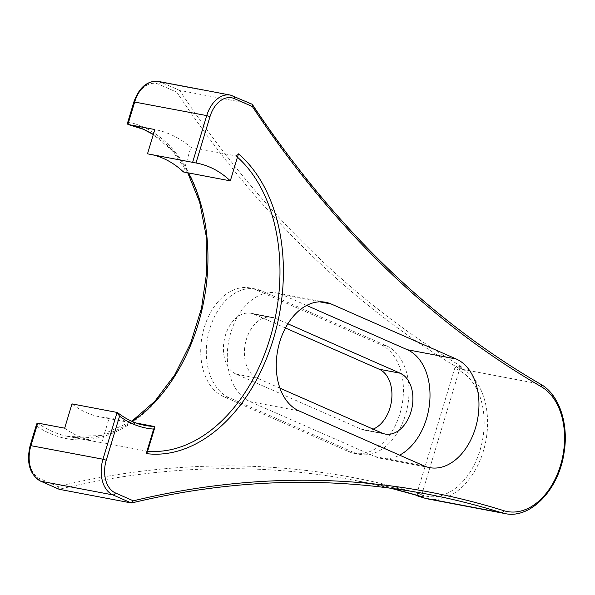 <?xml version="1.0" encoding="UTF-8"?>
<svg xmlns="http://www.w3.org/2000/svg" width="595" height="595" viewBox="0 0 595 595"><rect width="100%" height="100%" fill="white"/><g stroke="black" fill="none" stroke-linecap="round" stroke-linejoin="round"><path stroke-width="0.45" stroke-dasharray="2.98 2.23" d="M422.881 497.026L421.825 494.378A1455.325 986.941 100.7 0 0 57.775 486.502L39.835 478.611A26.634 18.066 -79.3 0 1 30.717 445.9L36.704 426.072L36.682 423.885M237.464 157.169A158.85 107.725 100.7 0 0 235.999 155.897L190.891 147.337A158.85 107.725 100.7 0 0 170.601 134.47A158.85 107.725 100.7 0 0 154.826 129.539M147.389 452.036L146.868 451.099L101.76 442.546L109.197 417.921A133.667 90.648 -79.3 0 1 100.079 416.887A133.667 90.648 -79.3 0 1 86.602 412.692A133.667 90.648 -79.3 0 1 71.995 403.886M64.662 428.177A158.85 107.725 100.7 0 0 79.373 436.641A158.85 107.725 100.7 0 0 95.386 441.631A158.85 107.725 100.7 0 0 101.76 442.546M348.432 451.538A56.175 38.095 100.7 0 0 354.099 453.301A56.175 38.095 100.7 0 0 401.075 409.464A56.175 38.095 100.7 0 0 380.703 344.669L255.716 289.698A56.175 38.095 100.7 0 0 250.049 287.935A56.175 38.095 100.7 0 0 203.081 331.772A56.175 38.095 100.7 0 0 223.452 396.568L348.432 451.538L354.032 452.594A56.175 38.095 100.7 0 0 359.692 454.357A56.175 38.095 100.7 0 0 406.668 410.528A56.175 38.095 100.7 0 0 386.296 345.732L261.309 290.762A56.175 38.095 100.7 0 0 255.649 288.999A56.175 38.095 100.7 0 0 208.674 332.836A56.175 38.095 100.7 0 0 229.045 397.631L354.032 452.594M421.825 494.378L459.727 368.863L462.174 366.884A1452.908 985.305 -79.3 0 1 179.616 90.388L176.819 92.203A1455.325 986.941 100.7 0 0 459.727 368.863M147.493 153.822A133.667 90.648 -79.3 0 1 149.888 154.231A133.667 90.648 -79.3 0 1 152.268 154.73M183.453 171.97L190.891 147.337M235.999 155.897L238.461 153.867M136.426 423.082L109.197 417.921M251.923 104.132L179.616 90.388L161.327 82.341A29.058 19.709 100.7 0 0 158.396 81.433M428.043 498.982A67.8 45.979 100.7 0 0 484.085 448.608A67.8 45.979 100.7 0 0 463.386 369.517A1452.908 985.305 -79.3 0 1 457.28 365.955L462.174 366.884M285.459 327.994L254.221 314.257A31.483 21.346 100.7 0 0 251.045 313.267A31.483 21.346 100.7 0 0 224.724 337.834A31.483 21.346 100.7 0 0 236.141 374.136L361.12 429.107A31.483 21.346 100.7 0 0 364.296 430.096A31.483 21.346 100.7 0 0 373.11 429.129M306.656 305.458L282.29 294.741A56.175 38.095 100.7 0 0 276.63 292.978A56.175 38.095 100.7 0 0 229.655 336.815A56.175 38.095 100.7 0 0 250.026 401.61L375.014 456.573A56.175 38.095 100.7 0 0 380.674 458.336A56.175 38.095 100.7 0 0 399.602 455.145M287.876 323.806L275.202 318.236A31.483 21.346 100.7 0 0 272.027 317.247A31.483 21.346 100.7 0 0 245.705 341.805A31.483 21.346 100.7 0 0 257.122 378.115L279.94 388.156M457.28 365.955L454.833 367.933A1455.325 986.941 100.7 0 0 460.828 371.436A65.383 44.335 -79.3 0 1 480.083 450.132A65.383 44.335 -79.3 0 1 423.395 495.427A1455.325 986.941 100.7 0 0 416.931 493.456L454.833 367.933M416.931 493.456L417.988 496.096M57.775 486.502L59.18 489.291A1452.908 985.305 -79.3 0 1 354.851 480.396A1452.908 985.305 -79.3 0 1 390.699 488.212L354.851 480.396L426.883 494.051A1452.908 985.305 100.7 0 0 131.22 502.946M36.704 426.072A161.275 109.368 100.7 0 0 50.002 433.51A161.275 109.368 100.7 0 0 197.823 324.766A161.275 109.368 100.7 0 0 142.621 126.735A161.275 109.368 100.7 0 0 128.483 122.109L127.36 123.552M132.187 421.416A158.85 107.725 -79.3 0 1 68.462 436.522A158.85 107.725 -79.3 0 1 52.442 431.539A158.85 107.725 -79.3 0 1 37.738 423.067M153.339 134.455A158.85 107.725 -79.3 0 1 188.265 172.885M154.306 426.474L146.868 451.099A158.85 107.725 100.7 0 0 147.649 451.174M117.103 412.439A133.667 90.648 100.7 0 0 131.711 421.245M128.483 122.109L134.47 102.273A26.634 18.066 -79.3 0 1 158.88 84.311L176.819 92.203M230.429 95.088A29.058 19.709 -79.3 0 1 233.359 96.003L251.655 104.051A1452.908 985.305 100.7 0 0 540.32 384.11L463.386 369.517A2.425 1.733 -60 0 0 460.828 371.436M540.721 384.258A2.425 1.733 -60 0 0 540.32 384.11A67.8 45.979 -79.3 0 1 561.011 463.193A67.8 45.979 -79.3 0 1 504.977 513.567M233.642 96.093A2.425 1.755 -66.3 0 0 233.359 96.003L161.327 82.341A2.425 1.755 -66.3 0 0 158.88 84.311M386.296 345.732L380.703 344.669M261.309 290.762L255.716 289.698M229.045 397.631L223.452 396.568M375.014 456.573L423.967 465.863M250.026 401.61L298.988 410.892M282.29 294.741L319.664 301.829M39.835 478.611A2.425 1.755 -66.3 0 0 40.609 481.154M30.717 445.9L30.152 445.529M133.897 101.909L134.47 102.273M424.28 498.022A2.425 1.778 107.3 0 1 423.395 495.427M236.141 374.136L257.122 378.115M254.221 314.257L275.202 318.236M361.12 429.107L382.102 433.086M95.386 441.631L68.462 436.522L100.146 435.592L131.807 421.253M187.722 172.781L172.215 150.587L153.317 134.544M196.752 163.119L149.888 154.231M145.187 425.44L100.079 416.887M359.692 454.357L354.099 453.301M255.649 288.999L250.049 287.935M380.674 458.336L429.635 467.625M276.63 292.978L325.584 302.26M251.045 313.267L272.027 317.247M364.296 430.096L385.277 434.075"/><path stroke-width="0.89" d="M40.609 481.154C29.676 474.579 26.187 462.702 30.152 445.529L36.682 423.885L37.738 423.067L30.947 445.558A29.058 19.709 100.7 0 0 40.891 481.243L59.18 489.291L131.22 502.946L112.924 494.906L40.891 481.243A2.425 1.755 -66.3 0 1 40.609 481.154L59.18 489.291M119.55 416.18L106.252 460.225A26.634 18.066 100.7 0 0 115.371 492.935L133.31 500.826A1455.325 986.941 -79.3 0 1 503.816 510.681A65.383 44.335 100.7 0 0 560.512 465.387A65.383 44.335 100.7 0 0 541.257 386.683A1455.325 986.941 -79.3 0 1 252.354 106.527L234.415 98.636A26.634 18.066 100.7 0 0 209.998 116.598L195.993 162.978A133.667 90.648 -79.3 0 1 196.752 163.119A133.667 90.648 -79.3 0 1 230.31 180.858L238.461 153.867A161.275 109.368 -79.3 0 1 272.993 340.266A161.275 109.368 -79.3 0 1 146.236 453.598L153.636 429.084A136.091 92.292 -79.3 0 1 119.55 416.18L117.103 412.439L71.995 403.886L64.662 428.177L37.738 423.067M195.993 162.978L147.493 153.822L154.826 129.539L127.903 124.429A158.85 107.725 -79.3 0 1 143.678 129.368A158.85 107.725 -79.3 0 1 153.339 134.455M230.31 180.858L183.453 171.97A133.667 90.648 -79.3 0 0 152.268 154.73M153.636 429.084L154.812 427.448L154.306 426.474L136.426 423.082M417.988 496.096A1452.908 985.305 -79.3 0 1 424.562 498.112A67.8 45.979 100.7 0 0 428.043 498.982L504.977 513.567A67.8 45.979 -79.3 0 1 501.496 512.697L424.562 498.112A2.425 1.778 107.3 0 1 424.421 498.075L417.854 496.066L422.881 497.026L390.677 488.212A1452.908 985.305 -79.3 0 1 422.881 497.026M423.967 465.863A56.175 38.095 100.7 0 0 429.635 467.625A56.175 38.095 100.7 0 0 476.61 423.789A56.175 38.095 100.7 0 0 456.231 358.993L331.251 304.023A56.175 38.095 100.7 0 0 325.584 302.26A56.175 38.095 100.7 0 0 278.609 346.097A56.175 38.095 100.7 0 0 298.988 410.892L423.967 465.863M373.11 429.129A31.483 21.346 100.7 0 0 391.711 399.208A31.483 21.346 100.7 0 0 379.201 369.227L285.459 327.994M399.602 455.145A56.175 38.095 100.7 0 0 429.798 400.889A56.175 38.095 100.7 0 0 407.278 349.711L306.656 305.458M279.94 388.156L382.102 433.086A31.483 21.346 100.7 0 0 385.277 434.075A31.483 21.346 100.7 0 0 411.599 409.509A31.483 21.346 100.7 0 0 400.182 373.206L287.876 323.806M146.236 453.598L147.389 452.036L154.812 427.448M131.711 421.245A133.667 90.648 100.7 0 0 145.187 425.44C135.34 423.558 126.192 419.334 117.736 412.752L117.103 412.439L102.98 459.221L30.152 445.529M133.31 500.826L131.22 502.946L131.763 502.931C231.983 478.834 330.359 475.874 426.883 494.051A1452.908 985.305 100.7 0 1 501.496 512.697A2.425 1.778 107.3 0 0 503.816 510.681M252.354 106.527L252.414 104.541L251.923 104.132L230.429 95.088L158.396 81.433A29.058 19.709 100.7 0 0 134.693 101.938L127.903 124.429L127.36 123.552L133.897 101.909C139.163 87.301 147.329 80.481 158.396 81.433M188.265 172.885A158.85 107.725 -79.3 0 1 132.187 421.416M147.649 451.174A158.85 107.725 100.7 0 0 269.862 338.8A158.85 107.725 100.7 0 0 237.464 157.169M192.601 162.383L206.725 115.594L133.897 101.909M145.187 425.44A133.667 90.648 100.7 0 0 154.306 426.474M115.371 492.935A2.425 1.755 113.7 0 1 112.924 494.906A29.058 19.709 -79.3 0 1 102.98 459.221L106.252 460.225M209.998 116.598L206.725 115.594A29.058 19.709 -79.3 0 1 230.429 95.088M407.278 349.711L456.231 358.993M319.664 301.829L331.251 304.023M541.257 386.683A2.425 1.733 -60 0 0 540.721 384.258C429.642 319.79 333.542 226.554 252.414 104.541M234.415 98.636A2.425 1.755 -66.3 0 0 233.642 96.093M428.043 498.982L424.421 498.075A2.425 1.778 107.3 0 1 424.28 498.022M379.201 369.227L400.182 373.206M131.807 421.253L154.812 401.305L174.796 374.82L190.653 343.226L201.504 308.232L206.755 271.737L206.123 235.717L199.652 202.121L187.722 172.781M153.317 134.544L143.395 129.279L127.895 124.429M504.977 513.567C530.45 519.361 558.995 489.44 564.082 452.579C568.924 423.662 559.084 394.381 540.721 384.258"/></g></svg>
